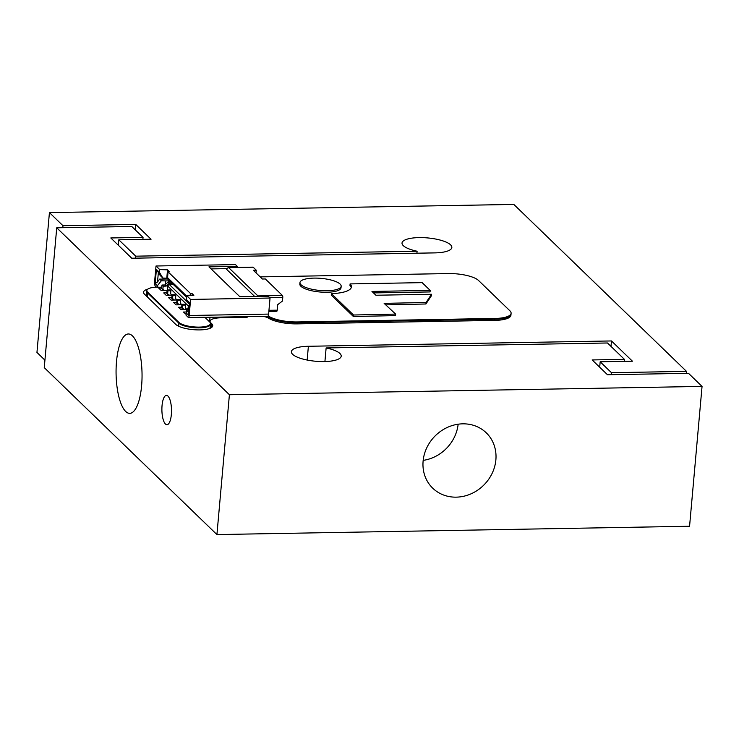 <?xml version="1.0" encoding="UTF-8"?>
<svg xmlns="http://www.w3.org/2000/svg" width="739" height="739" viewBox="0 0 739 739"><rect width="100%" height="100%" fill="white"/><g stroke="black" fill="none" stroke-linecap="round" stroke-linejoin="round"><path stroke-width="1.11" d="M167.088 290.436L161.241 290.538L158.765 288.145L161.712 288.099L158.774 288.155M186.145 314.417L183.466 312.034L186.422 311.978L183.475 312.034M186.33 309.549L181 309.641L178.524 307.258L181.692 307.202L178.533 307.258M181.388 304.773L176.058 304.865L173.591 302.473L176.75 302.417L173.591 302.482M176.445 299.997L171.115 300.089L168.649 297.697L171.808 297.641L168.658 297.706M171.503 295.221L166.173 295.314L163.707 292.921L166.866 292.866L163.716 292.93M268.608 316.144A7.935 2.337 5.1 0 0 268.165 315.886A7.935 2.337 5.1 0 1 268.608 316.153L268.608 316.153A23.814 7.002 -174.9 0 0 297.263 321.936A23.814 7.002 -174.9 0 1 268.608 316.153M494.908 318.454L297.254 321.945L494.908 318.463A23.814 7.002 -174.9 0 0 511.102 313.299L511.102 313.299A23.814 7.002 -174.9 0 1 494.908 318.463M260.174 276.885L448.481 273.569A23.814 7.002 -174.9 0 1 478.512 280.451L509.882 310.786A23.814 7.002 -174.9 0 1 511.102 313.299L511.102 313.299M425.932 303.988L426.07 302.473L431.539 294.261L431.4 295.776L425.932 303.988L385.721 304.856M353.519 315.008L395.633 314.093L395.494 315.608L353.381 316.514L331.257 295.12L331.395 293.614L353.519 315.008L353.381 316.514M351.237 287.656A31.047 9.127 5.1 0 0 349.963 285.42L350.101 283.905A31.047 9.127 -174.9 0 1 351.413 286.908A31.047 9.127 -174.9 0 1 331.395 293.614M431.539 294.261L375.902 295.24L371.966 291.434L430.181 290.409L430.052 291.923L373.5 292.921M341.159 286.261L341.021 287.776A20.674 6.078 -174.9 0 1 323.47 292.219A20.674 6.078 -174.9 0 1 300.893 286.279A20.674 6.078 -174.9 0 1 299.831 284.099L299.969 282.584A20.674 6.078 5.1 0 0 301.022 284.764A20.674 6.078 5.1 0 0 323.608 290.704A20.674 6.078 5.1 0 0 341.159 286.261A20.674 6.078 5.1 0 0 321.105 278.372A20.674 6.078 5.1 0 0 299.969 282.584M189.452 304.459L186.524 299.692L189.609 302.676L188.5 315.174L186.274 313.022L186.071 315.239L188.482 317.567L204.925 317.28A7.935 2.337 5.1 0 0 205.202 317.631L209.599 321.871A16.23 4.776 -174.9 0 1 210.43 323.59A16.23 4.776 -174.9 0 1 210.43 323.599A16.23 4.776 -174.9 0 1 196.648 327.081A16.23 4.776 -174.9 0 1 178.93 322.426L147.68 292.21A15.879 4.665 -174.9 0 1 146.876 290.538A15.879 4.665 -174.9 0 1 146.876 290.529A15.879 4.665 -174.9 0 1 156.973 287.101L161.776 287.379M210.43 323.59L210.43 323.599A16.23 4.776 -174.9 0 1 196.657 327.072A16.23 4.776 -174.9 0 1 178.93 322.416L147.689 292.201A15.879 4.665 -174.9 0 1 146.876 290.529L146.876 290.538M185.692 305.031L182.736 305.078L182.422 308.653L181.628 307.886L181.951 304.32L184.907 304.265L185.692 305.031L185.443 307.858L186.597 309.937M177.009 299.544L177.803 300.302L177.48 303.877L176.686 303.11L177.009 299.544L179.965 299.489L180.75 300.256L180.501 303.082L181.859 305.346M175.808 295.48L172.861 295.526L172.538 299.101L171.753 298.334L172.067 294.769L175.023 294.713L175.808 295.48L175.559 298.307L176.917 300.57M170.875 290.704L167.919 290.75L167.596 294.325L166.811 293.559L167.125 289.993L170.081 289.937L170.875 290.704L170.617 293.531L171.975 295.794M430.181 290.409L422.145 282.64L350.101 283.905M395.633 314.093L384.141 303.378L426.07 302.473M157.222 287.351L157.37 285.725L155.144 283.573L156.409 269.439L159.495 272.423L159.744 269.596L156.012 265.994L154.58 282.058A3.122 1.025 -91 0 0 155.301 285.993L156.474 287.129M161.813 287L159.402 287.416M157.37 285.725L161.342 280.774L165.601 280.912L165.268 284.663M156.012 265.994L235.473 264.59L237.293 266.363L208.943 266.862L239.87 296.755L268.22 296.256L270.049 298.029L268.617 314.093A3.122 1.025 89 0 1 267.684 316.264L204.98 317.373M186.524 299.692L186.865 295.822L190.597 299.424L189.166 315.498A3.122 1.025 89 0 1 188.482 317.567M186.274 313.022L189.055 308.967M167.393 289.984L167.744 286.058L168.954 284.164L172.797 284.099L171.707 283.046L171.614 284.118M162.857 289.734L161.675 288.589L161.989 285.023L163.171 286.169L162.857 289.734L164.437 290.482L163.642 289.725M268.959 310.315L277.227 310.168A1.561 0.508 89 0 1 276.755 311.258A1.561 0.508 89 0 1 276.598 311.184M277.227 310.168L277.716 304.662L282.464 301.013L282.778 297.447A1.561 0.508 -91 0 0 282.418 295.48L265.329 278.954L262.373 279.009L253.329 270.262L256.285 270.215L253.172 267.204L228.083 267.564M257.246 296.45L257.911 295.914L282.418 295.48M171.707 283.046L169.351 283.083L166.127 286.113L163.171 286.169M169.342 281.919L169.434 280.848L170.524 281.901L168.159 281.938L164.945 284.968L166.127 286.113M237.293 266.363L237.201 267.407M190.597 299.424L270.049 298.029M190.163 295.582L190.357 293.374L168.076 271.832L169.157 271.425L167.522 269.846L159.744 269.596M190.357 293.374L192.232 293.734L193.858 295.304L186.865 295.822M186.819 296.422L167.559 277.633L186.828 296.265M188.316 310.038L187.817 310.768M189.064 308.865L186.69 308.902L186.542 312.634M187.882 310.047L186.69 308.902M161.342 280.774L159.633 279.12L167.614 278.982M169.434 280.848L165.601 280.912M169.351 283.083L168.159 281.938M188.325 302.888L168.954 284.164M156.409 269.439L160.252 275.545L162.839 278.049L166.783 278.178L186.727 297.457M192.232 293.734L192.075 295.434M166.783 278.178L167.522 269.846M189.378 305.318L188.297 305.928L167.744 286.058M188.029 308.884L188.297 305.928M183.217 308.643L184.113 309.512L182.422 308.653M186.32 309.475L184.113 309.512M181.951 304.32L182.736 305.078M168.4 294.307L169.296 295.184L167.596 294.325M171.503 295.147L169.296 295.184M167.125 289.993L167.919 290.75M173.342 299.083L174.228 299.96L172.538 299.101M176.445 299.923L174.228 299.96M172.067 294.769L172.861 295.526M178.284 303.858L179.171 304.736L177.48 303.877M177.803 300.302L180.75 300.256M181.378 304.699L179.171 304.736M164.945 284.968L161.989 285.023M167.559 277.633L168.076 271.832M158.377 272.312L157.509 281.984L155.144 283.573M159.633 279.12L157.509 281.984M159.495 272.423L162.839 278.049M257.911 295.914L228.656 267.638L226.282 268.673A1.875 1.681 -46 0 0 226.236 268.978L254.706 296.496M256.045 272.885L256.285 270.215M211.058 268.904L226.3 268.636M246.105 316.643L246.041 317.364M267.287 316.274A7.935 2.337 -174.9 0 1 268.534 316.902L268.433 318.075A7.935 2.337 5.1 0 0 262.613 316.357M511.037 313.678A23.814 7.002 -174.9 0 1 511.037 314.057L510.926 315.23A23.814 7.002 -174.9 0 1 494.733 320.393L297.087 323.876A23.814 7.002 -174.9 0 1 268.433 318.075M297.087 323.876L297.189 322.703A23.814 7.002 -174.9 0 1 268.534 316.902M297.189 322.703L494.834 319.22L494.733 320.393M511.037 314.057A23.814 7.002 -174.9 0 1 494.834 319.22M147.273 296.856L147.615 292.967A15.879 4.665 -174.9 0 1 146.802 291.295A15.879 4.665 -174.9 0 1 146.895 290.917M147.615 292.967L178.866 323.174A16.23 4.776 5.1 0 0 196.583 327.839A16.23 4.776 5.1 0 0 210.356 324.347A16.23 4.776 5.1 0 0 210.338 323.968M246.41 316.643L247.131 317.336L220.878 317.798A15.879 4.665 5.1 0 0 210.079 321.243A15.879 4.665 5.1 0 0 210.892 322.915L211.77 323.765A19.057 5.607 -174.9 0 1 212.74 325.779A19.057 5.607 -174.9 0 1 196.565 329.871A19.057 5.607 -174.9 0 1 175.762 324.403L144.511 294.196A19.057 5.607 -174.9 0 1 143.542 292.182A19.057 5.607 -174.9 0 1 147.846 289.115M49.43 212.601L62.981 225.709L135.754 224.425L151.061 239.233L118.803 239.796L135.745 256.174L417.101 251.223A25.006 7.353 -174.9 0 1 402.025 243.02A25.006 7.353 -174.9 0 1 427.585 237.921A25.006 7.353 -174.9 0 1 451.843 247.463A25.006 7.353 -174.9 0 1 434.846 252.886L131.754 258.225L110.795 237.958L143.052 237.395L131.764 226.476L56.737 227.797L229.404 394.737L702.05 386.414L688.499 373.315L607.476 374.738L592.161 359.939L624.427 359.366L607.486 342.988L326.13 347.94A25.006 7.353 -174.9 0 1 341.206 356.143A25.006 7.353 -174.9 0 1 315.636 361.251A25.006 7.353 -174.9 0 1 291.378 351.699A25.006 7.353 -174.9 0 1 308.385 346.277L611.476 340.947L632.436 361.205L600.17 361.777L611.467 372.696L686.494 371.375L513.817 204.426L49.43 212.601L36.95 352.438L44.922 360.152M167.947 396.076A14.688 4.803 89 0 1 171.485 412.288A14.688 4.803 89 0 1 166.959 424.74A14.688 4.803 89 0 1 165.453 424.038A14.688 4.803 89 0 1 161.915 407.826A14.688 4.803 89 0 1 166.441 395.374A14.688 4.803 89 0 1 167.947 396.076M62.981 225.709L62.806 227.686M702.05 386.414L689.57 526.251L216.924 534.574L44.257 367.625L56.737 227.797M132.429 335.866A39.694 12.979 89 0 1 141.98 379.689A39.694 12.979 89 0 1 129.75 413.35A39.694 12.979 89 0 1 125.676 411.457A39.694 12.979 89 0 1 116.134 367.634A39.694 12.979 89 0 1 128.355 333.973A39.694 12.979 89 0 1 132.429 335.866M686.494 371.375L686.309 373.352M416.916 253.2L417.101 251.223M324.92 361.547L326.13 347.94M135.57 258.151L135.745 256.174M135.265 229.866L135.754 224.425M118.323 245.237L118.803 239.796M142.876 239.371L143.052 237.395M611.292 374.673L611.467 372.696M610.987 346.379L611.476 340.947M624.243 361.353L624.427 359.366M599.689 367.209L600.17 361.777M216.924 534.574L229.404 394.737M423.179 460.379A38.511 34.585 134 0 0 458.152 424.204M495.878 459.852A38.511 34.585 -46 0 1 471.306 493.717A38.511 34.585 -46 0 1 432.721 488.174A38.511 34.585 -46 0 1 423.105 461.136A38.511 34.585 -46 0 1 447.668 427.271A38.511 34.585 -46 0 1 486.253 432.814A38.511 34.585 -46 0 1 495.878 459.852M268.617 314.093L189.166 315.498M269.689 297.678L282.778 297.447M209.59 321.871L209.996 317.28M178.866 323.174L178.589 326.232M211.77 323.765L211.428 327.589M210.892 322.915L210.421 328.144M308.385 346.277L307.156 360.05M268.857 311.396L276.755 311.258M228.148 267.564L253.015 267.13M146.387 296.006L146.802 291.295M210.356 324.347L210.005 328.319M210.079 321.243L209.987 322.306"/></g></svg>

